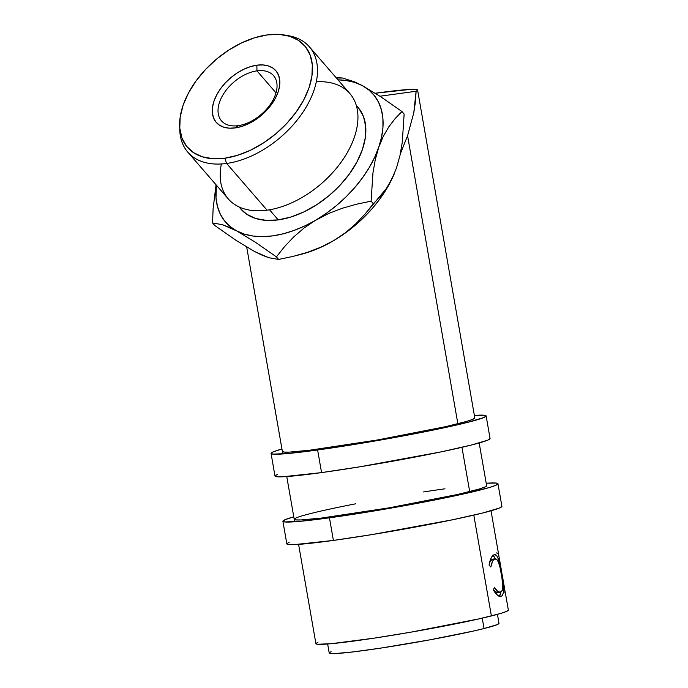 <?xml version="1.0" encoding="UTF-8"?>
<svg xmlns="http://www.w3.org/2000/svg" width="688" height="688" viewBox="0 0 688 688"><rect width="100%" height="100%" fill="white"/><g stroke="black" fill="none" stroke-linecap="round" stroke-linejoin="round"><path stroke-width="1.03" d="M282.897 521.272L286.844 543.881A109.16 5.616 -9.9 0 0 333.405 540.424L329.457 517.815A109.16 5.616 170.1 0 1 282.897 521.272A109.16 5.616 170.1 0 1 293.785 516.826L285.253 519.621L282.897 521.143L284.677 521.943L300.2 521.315L329.457 517.815L333.405 540.424L371.95 534.593L452.885 519.715L482.959 512.93L499.548 507.993L501.913 506.334L497.966 483.741A109.16 5.616 170.1 0 1 440.896 498.757A109.16 5.616 170.1 0 1 329.457 517.815L368.003 511.984L409.953 504.708L465.415 493.537L489.211 487.568L495.601 485.384L497.957 483.87L496.186 483.062L486.218 483.243A109.16 5.616 170.1 0 1 497.966 483.741M479.183 442.969L486.648 485.719A97.67 5.022 170.1 0 1 435.581 499.153A97.67 5.022 170.1 0 1 335.873 516.198A97.67 5.022 170.1 0 1 294.215 519.294A97.67 5.022 170.1 0 1 355.662 503.805M423.584 491.946A97.67 5.022 170.1 0 1 444.981 488.807M289.201 542.23L286.844 543.752L288.625 544.552L294.464 544.612L333.405 540.424A109.16 5.616 -9.9 0 0 444.844 521.366A109.16 5.616 -9.9 0 0 501.913 506.342M294.223 519.182L295.806 519.896L301.034 519.947L321.459 518.064L389.107 507.839L457.529 494.483L478.814 489.142L484.533 487.19L486.64 485.831M271.055 453.444L275.002 476.053A109.16 5.616 -9.9 0 0 321.563 472.596L317.624 449.986A109.16 5.616 170.1 0 1 271.055 453.444A109.16 5.616 170.1 0 1 281.942 448.997L273.42 451.792L271.063 453.315L272.844 454.123L288.358 453.487L317.624 449.986L321.563 472.596L360.108 466.765L441.051 451.887L471.125 445.102L487.715 440.174L490.071 438.505L486.124 415.913A109.16 5.616 170.1 0 1 429.063 430.929A109.16 5.616 170.1 0 1 317.624 449.986L377.11 440.638L418.373 433.053L453.581 425.709L467.178 422.492L483.767 417.564L486.124 416.042L484.343 415.234L474.376 415.414A109.16 5.616 170.1 0 1 486.124 415.913M417.59 90.051A97.67 5.022 170.1 0 1 416.111 91.246L417.547 90.274L417.014 89.638L410.143 89.431L375.313 93.233A97.67 5.022 170.1 0 1 417.59 90.051L474.806 417.891A97.67 5.022 170.1 0 1 423.748 431.324A97.67 5.022 170.1 0 1 324.039 448.37A97.67 5.022 170.1 0 1 282.372 451.474L282.381 451.483M277.367 474.402L275.011 475.924L276.782 476.732L282.63 476.784L321.563 472.596A109.16 5.616 -9.9 0 0 433.001 453.538A109.16 5.616 -9.9 0 0 490.071 438.523M282.381 451.354L283.972 452.076L289.201 452.128L309.626 450.236L377.265 440.01L445.686 426.655L466.971 421.314L472.699 419.362L474.806 418.003M396.52 167.889A97.67 60.011 -40.9 0 1 396.52 167.898A97.67 60.011 -40.9 0 0 396.52 167.898L399.96 155.591L402.274 142.33L404.14 114.062L401.947 111.525L404.14 114.062L402.274 142.33L399.96 155.591L396.52 167.898L391.911 178.957L386.389 188.469L380.103 196.656L373.292 203.708L371.09 201.171L372.956 172.955L375.261 159.693L378.718 147.335A97.67 60.011 139.1 0 1 315.947 220.014L304.087 228.003L293.681 236.947L284.548 246.631L276.413 256.891L255.248 242.133L236.689 230.919L244.438 234.135L253.132 236.044L262.627 236.629L272.74 235.872L283.31 233.782L294.163 230.403L305.102 225.784L328.761 213.452L342.435 208.215L356.651 204.181L371.09 201.171L373.292 203.708L365.156 213.968L356.014 223.643L345.617 232.587L333.749 240.576L320.935 247.138L307.269 252.384L293.054 256.409L278.606 259.428L276.413 256.891L284.548 246.631L293.681 236.947L304.087 228.003L315.947 220.014A97.67 60.011 139.1 0 1 236.689 230.919A97.67 60.011 139.1 0 1 216.359 185.141L216.006 198.024L217.46 206.495L220.315 214.149L224.52 220.839L230.007 226.464L236.689 230.919L222.396 224.692L212.575 222.972L213.108 208.713L216.049 184.788L213.108 208.713L212.575 222.972L222.396 224.692L228.88 227.135L236.689 230.919L255.248 242.133L276.413 256.891L278.606 259.428L268.784 257.708L262.3 255.274L254.491 251.481L235.924 240.267L214.768 225.509L212.575 222.972L214.768 225.509L235.924 240.267L254.491 251.49M338.109 77.615L336.415 78.036L342.581 78.028L338.109 77.615M179.654 125.689L179.757 129.74A80.436 49.424 -40.9 0 0 226.627 163.452L224.838 158.197A77.563 47.661 139.1 0 1 179.654 125.689A77.563 47.661 139.1 0 1 267.271 34.907L254.586 37.78L241.574 42.914L228.726 50.104L216.548 59.082L205.506 69.505L196.028 80.96L188.46 93.018L183.111 105.212L180.187 117.072L179.783 128.14L181.933 138.004L186.551 146.269L193.448 152.624L202.367 156.821L212.97 158.704L224.838 158.197L237.523 155.325L250.544 150.19L263.384 143.001L275.561 134.022L286.604 123.599L296.089 112.144L303.649 100.087L308.998 87.892L311.931 76.033L312.326 64.964L310.176 55.1L305.567 46.836L298.669 40.48L289.743 36.283L279.147 34.4L267.271 34.907A77.563 47.661 139.1 0 1 284.411 35.011A77.563 47.661 139.1 0 1 305.266 96.905A77.563 47.661 139.1 0 1 224.838 158.197L226.627 163.452A80.436 49.424 139.1 0 1 187.815 152.16A80.436 49.424 139.1 0 1 179.749 127.676M187.815 152.16L228.261 198.892A80.436 49.424 -40.9 0 0 267.073 210.175A80.436 49.424 139.1 0 1 221.39 163.968M238.108 125.663A34.469 21.182 -40.9 0 0 275.51 94.419A34.469 21.182 -40.9 0 0 256.968 70.864L256.848 65.197A39.448 24.235 139.1 0 1 278.072 92.149A39.448 24.235 139.1 0 1 235.262 127.908L238.108 125.663A34.469 21.182 139.1 0 1 221.476 120.83A34.469 21.182 139.1 0 1 225.028 91.719A34.469 21.182 139.1 0 1 256.968 70.864A34.469 21.182 139.1 0 1 273.6 75.706A34.469 21.182 139.1 0 1 270.049 104.808A34.469 21.182 139.1 0 1 238.108 125.663L235.262 127.908L229.224 128.166L223.841 127.203L219.3 125.07L215.791 121.836L213.443 117.631L212.351 112.617L212.558 106.984L214.045 100.955L216.763 94.755L220.607 88.623L225.432 82.792L231.048 77.495L237.24 72.928L243.776 69.273L250.398 66.659L256.848 65.197L262.885 64.939L268.277 65.902L272.809 68.035L276.318 71.268L278.666 75.474L279.758 80.487L279.56 86.112L278.072 92.149L275.346 98.35L271.502 104.481L266.677 110.312L261.062 115.61L254.87 120.176L248.334 123.831L241.72 126.446L235.262 127.908A39.448 24.235 139.1 0 1 214.045 100.955A39.448 24.235 139.1 0 1 256.848 65.197L256.968 70.864L276.008 92.863L256.968 70.864A34.469 21.182 -40.9 0 0 219.567 102.116A34.469 21.182 -40.9 0 0 238.108 125.663M239.003 206.907L240.817 209.006A77.563 47.661 -40.9 0 0 278.236 219.885L269.507 209.797L278.236 219.885L266.368 220.392L255.764 218.509L246.846 214.312L240.748 208.92M316.308 81.795A80.436 49.424 139.1 0 1 353.4 139.87A80.436 49.424 139.1 0 1 267.073 210.175L226.627 163.452L267.073 210.175A80.436 49.424 -40.9 0 0 341.601 161.517A80.436 49.424 -40.9 0 0 349.891 93.602L309.437 46.879A80.436 49.424 139.1 0 1 301.155 114.793A80.436 49.424 139.1 0 1 226.627 163.452A80.436 49.424 -40.9 0 0 310.03 99.889A80.436 49.424 -40.9 0 0 288.401 35.699L284.411 35.011M331.074 651.674L329.217 652.878L330.618 653.505L335.228 653.557L353.254 651.889L380.541 648.139L429.518 639.9L473.31 631.085L484.042 628.54L482.228 618.151L484.042 628.54A86.181 4.429 -9.9 0 0 498.998 623.345L497.433 614.367M298.592 544.38L315.912 643.65A97.67 5.022 -9.9 0 0 383.981 636.632A97.67 5.022 -9.9 0 0 491.395 615.949L473.8 515.131L491.395 615.949A97.67 5.022 -9.9 0 0 508.346 610.067L505.388 593.108A97.67 5.022 170.1 0 1 505.37 593.271L504.665 589.212A97.67 5.022 -9.9 0 0 504.682 589.048L502.558 576.871A97.67 5.022 170.1 0 1 502.532 577.034L501.827 572.975A97.67 5.022 -9.9 0 0 501.844 572.812L499.196 557.598A97.67 5.022 170.1 0 1 499.17 557.762L498.465 553.702A97.67 5.022 -9.9 0 0 498.482 553.539L491.026 510.788M407.58 135.742L457.855 423.774L407.58 135.742L400.339 153.837L407.58 135.742L413.789 112.729L407.58 135.742M461.958 447.303L469.689 491.602L461.958 447.303M415.449 101.729L413.789 112.729L416.111 91.246L415.449 101.729M493.941 590.975L493.416 590.089L494.388 587.328L497.82 591.542L500.726 592.308L502.223 590.485L502.722 586.477L501.879 577.387L500.021 567.454L498.482 562.277L496.736 559.284L495.308 558.742L493.631 559.671L492.513 561.374L490.845 567.032L489.056 565.072L491.18 557.908L492.617 555.801L494.758 554.657L496.598 555.56L497.716 557.435L499.54 563.223L502.988 582.194L503.564 592.067L502.429 595.653L500.589 596.53L497.734 595.412L493.941 590.975M496.375 552.894L498.465 553.702L499.17 557.762A97.67 5.022 -9.9 0 0 499.118 557.452A97.67 5.022 170.1 0 1 499.196 557.598M501.827 572.975L502.532 577.034A97.67 5.022 -9.9 0 0 502.481 576.725A97.67 5.022 170.1 0 1 502.558 576.871M401.947 111.525L380.911 96.853L362.223 85.561L354.526 81.82L342.581 78.028L354.526 81.82L362.223 85.561L354.475 82.345L345.78 80.436L337.989 79.86A97.67 60.011 139.1 0 1 362.223 85.561A97.67 60.011 139.1 0 1 378.718 147.335L383.276 136.37L388.832 126.79L395.153 118.551L401.947 111.525L380.911 96.853L362.223 85.561L368.906 90.016L374.392 95.641L378.598 102.331L381.453 109.985L382.906 118.456L382.932 127.615L381.522 137.299L378.718 147.335L383.276 136.37L388.832 126.79L395.153 118.551L401.947 111.525M301.112 254.345L311.965 250.965L322.904 246.347L333.749 240.576L320.935 247.138L307.269 252.384L293.054 256.409L278.606 259.428L268.784 257.708L254.491 251.481M396.52 167.898L391.911 178.957L386.389 188.469L365.156 213.968L356.014 223.643L345.617 232.587L333.749 240.576L344.31 233.748L354.406 225.982L363.875 217.408L372.543 208.172L380.258 198.436L386.905 188.357L394.233 173.883M315.947 220.014L326.508 213.185L336.613 205.42L346.073 196.845L354.741 187.609L362.456 177.874L369.103 167.795L374.547 157.561L378.718 147.335L375.261 159.693L372.956 172.955L371.09 201.171L356.651 204.181L342.435 208.215L328.761 213.452L315.947 220.014M358.964 108.523L363.574 116.788L365.724 126.652L365.328 137.72L362.395 149.58L357.046 161.775L349.487 173.832L340.001 185.287L328.959 195.71L316.781 204.689L303.941 211.878L290.929 217.012L278.236 219.885A77.563 47.661 -40.9 0 0 350.106 172.972A77.563 47.661 -40.9 0 0 358.095 107.474L356.281 105.376M379.948 96.225L416.111 91.246L379.948 96.225M327.643 644.002L329.208 652.981A86.181 4.429 -9.9 0 0 389.262 646.789A86.181 4.429 -9.9 0 0 484.042 628.54L497.14 624.644L498.998 623.337M318.028 642.171L315.921 643.529L317.512 644.252L331.401 643.684L374.091 638.163L410.805 632.186L479.226 618.83L500.511 613.49L506.239 611.537L508.346 610.05M498.017 592.738L495.188 591.947L493.494 590.227L497.596 592.824L500.279 592.402M493.098 555.362L495.265 558.742L492.109 559.284L494.81 558.854C497.536 558.432 499.703 563.481 501.328 574.007C503.367 584.473 503.169 590.579 500.726 592.308L500.305 592.402M500.726 592.308C498.946 592.918 496.831 591.259 494.388 587.328L493.416 590.089C496.504 595.077 499.153 597.175 501.371 596.384C504.235 594.312 504.347 586.855 501.707 574.024L498.74 560.273C497.433 555.835 495.885 554.012 494.096 554.795C491.886 555.534 490.209 558.957 489.056 565.072L490.845 567.032C491.748 562.225 493.072 559.499 494.81 558.854L495.24 558.751M494.81 558.854L492.109 559.284L489.529 562.603L490.957 560.092L492.582 559.172M497.63 560.453L498.74 560.273L497.63 560.453M494.543 554.674L494.096 554.795M500.795 592.282L499.454 596.35M500.46 596.53L501.371 596.384L500.46 596.53M500.881 596.505L501.371 596.384M495.437 559.206L493.829 556.007L492.651 555.164M499.213 596.53L500.408 594.69L500.821 591.671M504.665 589.212L504.966 592.746M286.371 35.389A80.436 49.424 139.1 0 1 309.437 46.879M296.227 255.618L301.525 254.233A97.67 60.011 -40.9 0 0 333.749 240.576A97.67 60.011 -40.9 0 0 394.164 174.047A97.67 60.011 -40.9 0 0 394.258 173.823M294.645 521.771L286.75 476.552M282.811 453.942L246.7 247.069"/></g></svg>
